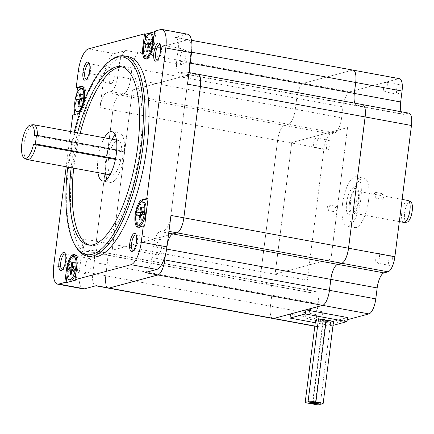 <?xml version="1.0" encoding="UTF-8"?>
<svg xmlns="http://www.w3.org/2000/svg" width="434" height="434" viewBox="0 0 434 434"><rect width="100%" height="100%" fill="white"/><g stroke="black" fill="none" stroke-linecap="round" stroke-linejoin="round"><path stroke-width="0.33" stroke-dasharray="2.17 1.63" d="M375.437 192.414A2.805 0.971 100.5 0 1 375.594 192.403A2.805 0.971 100.5 0 1 376.077 195.116A2.805 0.971 100.5 0 1 374.737 197.92A2.805 0.971 100.5 0 1 374.58 197.926A2.805 0.971 100.5 0 1 374.097 197.237A2.805 0.971 100.5 0 1 374.905 192.875A2.805 0.971 100.5 0 1 375.437 192.414M383.157 193.841A2.805 0.971 -79.5 0 0 381.817 196.64A2.805 0.971 -79.5 0 0 382.3 199.352A2.805 0.971 -79.5 0 0 382.462 199.342A2.805 0.971 -79.5 0 0 383.802 196.542A2.805 0.971 -79.5 0 0 383.32 193.83A2.805 0.971 -79.5 0 0 383.157 193.841M328.614 204.973A2.805 0.971 100.5 0 1 328.777 204.962A2.805 0.971 100.5 0 1 329.26 207.674A2.805 0.971 100.5 0 1 327.92 210.474A2.805 0.971 100.5 0 1 327.757 210.485A2.805 0.971 100.5 0 1 327.279 209.796A2.805 0.971 100.5 0 1 328.082 205.434A2.805 0.971 100.5 0 1 328.614 204.973M336.334 206.394A2.805 0.971 -79.5 0 0 334.994 209.199A2.805 0.971 -79.5 0 0 335.477 211.911A2.805 0.971 -79.5 0 0 335.639 211.9A2.805 0.971 -79.5 0 0 336.979 209.101A2.805 0.971 -79.5 0 0 336.496 206.389A2.805 0.971 -79.5 0 0 336.334 206.394M410.656 201.799A10.411 3.597 -79.5 0 0 404.884 211.266A10.411 3.597 -79.5 0 0 406.897 222.17M403.826 222.414A11.154 3.857 100.5 0 1 402.058 210.745A11.154 3.857 100.5 0 1 407.879 200.475M352.869 212.861A11.154 3.857 -79.5 0 0 358.196 201.723A11.154 3.857 -79.5 0 0 356.276 190.949A11.154 3.857 -79.5 0 0 350.455 201.219A11.154 3.857 -79.5 0 0 352.224 212.893A11.154 3.857 -79.5 0 0 352.869 212.861M315.572 320.189A3.906 0.597 -172.8 0 0 318.024 321.062A3.906 0.597 -172.8 0 0 323.319 321.171A3.906 0.597 -172.8 0 0 320.872 320.297A3.906 0.597 -172.8 0 0 318.382 319.972M326.178 320.547A3.906 0.597 -172.8 0 0 325.733 320.764A3.906 0.597 -172.8 0 0 328.18 321.637A3.906 0.597 -172.8 0 0 333.48 321.74M325.299 322.408A3.906 0.597 -172.8 0 0 330.599 322.516A3.906 0.597 -172.8 0 0 328.153 321.643A3.906 0.597 -172.8 0 0 322.853 321.534A3.906 0.597 -172.8 0 0 325.299 322.408M318.453 319.419A3.906 0.597 -172.8 0 0 320.9 320.292A3.906 0.597 -172.8 0 0 326.2 320.401M104.35 137.779A25.101 8.68 -79.5 0 0 98.019 158.768A25.101 8.68 -79.5 0 0 97.916 172.613M106.976 179.041A25.101 8.68 -79.5 0 0 110.344 182.421A25.101 8.68 -79.5 0 0 124.064 155.28A25.101 8.68 -79.5 0 0 119.458 133.054A25.101 8.68 -79.5 0 0 115.102 135.012M112.07 139.206A25.101 8.68 -79.5 0 0 105.739 160.195A25.101 8.68 -79.5 0 0 105.641 174.039M121.71 151.721A17.713 6.125 -79.5 0 0 118.119 140.323A17.713 6.125 -79.5 0 0 108.88 156.625A17.713 6.125 -79.5 0 0 111.684 175.157A17.713 6.125 -79.5 0 0 120.614 160.401L122.231 159.967L123.327 151.287L121.71 151.721L37.422 136.162A3734.83 569.473 -172.8 0 0 34.568 135.761M115.411 159.441L120.614 160.401M26.821 159.403A17.713 6.125 100.5 0 1 24.592 141.066A17.713 6.125 100.5 0 1 33.217 124.737M37.438 135.43A17.713 6.125 100.5 0 1 37.422 136.162M77.599 132.842A90.646 31.335 -79.5 0 0 71.529 164.708A90.646 31.335 -79.5 0 0 71.171 167.676M89.453 245.139A90.646 31.335 -79.5 0 0 90.728 245.454A90.646 31.335 -79.5 0 0 140.263 147.441A90.646 31.335 -79.5 0 0 123.636 67.172A90.646 31.335 -79.5 0 0 122.334 67.015M80.171 133.319A90.646 31.335 -79.5 0 0 74.1 165.186A90.646 31.335 -79.5 0 0 73.742 168.153M322.256 315.871A4.883 1.687 100.5 0 1 319.592 321.149A4.883 1.687 100.5 0 1 318.697 316.825A4.883 1.687 100.5 0 1 321.361 311.547A4.883 1.687 100.5 0 1 322.256 315.871M305.829 314.449A4.883 1.687 100.5 0 1 308.493 309.176A4.883 1.687 100.5 0 1 309.388 313.494A4.883 1.687 100.5 0 1 306.724 318.773A4.883 1.687 100.5 0 1 305.829 314.449M392.238 260.112A4.883 1.687 100.5 0 1 389.569 265.391A4.883 1.687 100.5 0 1 388.674 261.067A4.883 1.687 100.5 0 1 391.343 255.794A4.883 1.687 100.5 0 1 392.238 260.112M375.806 258.697A4.883 1.687 100.5 0 1 378.475 253.418A4.883 1.687 100.5 0 1 379.37 257.736A4.883 1.687 100.5 0 1 376.701 263.015A4.883 1.687 100.5 0 1 375.806 258.697M400.099 88.91A4.883 1.687 100.5 0 1 397.43 94.189A4.883 1.687 100.5 0 1 396.535 89.871A4.883 1.687 100.5 0 1 399.204 84.592A4.883 1.687 100.5 0 1 400.099 88.91M383.667 87.494A4.883 1.687 100.5 0 1 386.336 82.216A4.883 1.687 100.5 0 1 387.231 86.54A4.883 1.687 100.5 0 1 384.562 91.813A4.883 1.687 100.5 0 1 383.667 87.494M330.117 144.668A4.883 1.687 100.5 0 1 327.453 149.947A4.883 1.687 100.5 0 1 326.558 145.623A4.883 1.687 100.5 0 1 329.222 140.35A4.883 1.687 100.5 0 1 330.117 144.668M313.69 143.253A4.883 1.687 100.5 0 1 316.353 137.974A4.883 1.687 100.5 0 1 317.249 142.292A4.883 1.687 100.5 0 1 314.585 147.571A4.883 1.687 100.5 0 1 313.69 143.253M143.697 202.06A11.854 4.096 -79.5 0 0 137.22 214.879A11.854 4.096 -79.5 0 0 139.395 225.376M84.245 90.207A11.854 4.096 100.5 0 1 84.858 99.174A11.854 4.096 100.5 0 1 80.382 111.12M78.38 111.988A11.854 4.096 100.5 0 1 76.21 101.496A11.854 4.096 100.5 0 1 82.688 88.677M76.525 258.355A11.854 4.096 100.5 0 1 77.138 267.328A11.854 4.096 100.5 0 1 75.793 273.387M70.661 280.142A11.854 4.096 100.5 0 1 68.491 269.644A11.854 4.096 100.5 0 1 74.968 256.83M149.117 56.355A11.854 4.096 -79.5 0 0 153.593 44.409A11.854 4.096 -79.5 0 0 153.739 38.664M151.417 33.912A11.854 4.096 -79.5 0 0 144.94 46.726A11.854 4.096 -79.5 0 0 147.115 57.223M144.598 226.109L139.819 227.394A13.948 4.823 100.5 0 1 139.016 227.432A13.948 4.823 100.5 0 1 138.397 227.188M136.553 223.608A13.948 4.823 100.5 0 1 140.41 202.694M346.587 202.808A13.948 4.823 100.5 0 1 354.665 187.884A13.948 4.823 100.5 0 1 356.764 200.079A13.948 4.823 100.5 0 1 349.625 215.177A13.948 4.823 100.5 0 1 346.587 202.808M349.435 203.21A13.199 4.562 100.5 0 1 357.079 189.088A13.199 4.562 100.5 0 1 359.064 200.627A13.199 4.562 100.5 0 1 352.31 214.917A13.199 4.562 100.5 0 1 349.435 203.21M368.558 200.416A25.101 8.68 100.5 0 1 354.838 227.557A25.101 8.68 100.5 0 1 350.238 205.325A25.101 8.68 100.5 0 1 363.952 178.184A25.101 8.68 100.5 0 1 368.558 200.416M342.518 203.904A25.101 8.68 100.5 0 1 356.233 176.757A25.101 8.68 100.5 0 1 360.838 198.989A25.101 8.68 100.5 0 1 347.119 226.13A25.101 8.68 100.5 0 1 342.518 203.904M75.955 246.821A101.838 35.208 100.5 0 1 68.729 166.043A101.838 35.208 100.5 0 1 110.323 60.619M74.209 132.218A100.444 34.725 -79.5 0 0 67.954 165.669A100.444 34.725 -79.5 0 0 67.78 167.052M157.509 60.017A7.812 2.702 -79.5 0 0 158.144 59.675A7.812 2.702 -79.5 0 0 161.334 51.592A7.812 2.702 -79.5 0 0 160.781 45.396A7.812 2.702 -79.5 0 0 160.309 44.854M133.46 250.353A7.812 2.702 -79.5 0 0 134.101 250.017A7.812 2.702 -79.5 0 0 137.29 241.933A7.812 2.702 -79.5 0 0 136.737 235.738A7.812 2.702 -79.5 0 0 136.26 235.19M62.621 269.357A7.812 2.702 -79.5 0 0 63.255 269.015A7.812 2.702 -79.5 0 0 66.445 260.932A7.812 2.702 -79.5 0 0 65.892 254.736A7.812 2.702 -79.5 0 0 65.42 254.188M86.664 79.015A7.812 2.702 -79.5 0 0 87.305 78.679A7.812 2.702 -79.5 0 0 90.494 70.59A7.812 2.702 -79.5 0 0 89.941 64.4A7.812 2.702 -79.5 0 0 89.464 63.852M161.741 246.441A7.812 2.702 100.5 0 1 157.471 254.888A7.812 2.702 100.5 0 1 156.039 247.971A7.812 2.702 100.5 0 1 160.309 239.53A7.812 2.702 100.5 0 1 161.741 246.441M90.896 265.445A7.812 2.702 -79.5 0 0 89.464 258.528A7.812 2.702 -79.5 0 0 85.194 266.97A7.812 2.702 -79.5 0 0 86.626 273.887A7.812 2.702 -79.5 0 0 90.896 265.445M114.939 75.104A7.812 2.702 100.5 0 1 110.675 83.55A7.812 2.702 100.5 0 1 109.243 76.634A7.812 2.702 100.5 0 1 113.507 68.192A7.812 2.702 100.5 0 1 114.939 75.104M185.785 56.105A7.812 2.702 -79.5 0 0 184.352 49.188A7.812 2.702 -79.5 0 0 180.083 57.635A7.812 2.702 -79.5 0 0 181.515 64.552A7.812 2.702 -79.5 0 0 185.785 56.105M128.242 56.642A101.838 35.208 -79.5 0 0 72.592 166.754A101.838 35.208 -79.5 0 0 91.27 256.933M315.252 322.733L331.619 325.755L333.019 325.381M290.53 313.972L332.14 321.654L347.509 317.531M314.834 326.042L320.113 327.014L347.227 319.744M145.064 272.579A13.948 4.823 -79.5 0 0 151.878 257.541L153.262 246.604A13.948 4.823 100.5 0 1 160.081 231.566L164.15 230.476A13.948 4.823 -79.5 0 0 170.969 215.432M167.578 242.27A13.948 4.823 -79.5 0 0 166.13 248.98L153.262 246.604M187.548 84.169A13.948 4.823 -79.5 0 0 184.993 71.816A13.948 4.823 -79.5 0 0 184.19 71.86L180.115 72.95A13.948 4.823 100.5 0 1 179.313 72.988A13.948 4.823 100.5 0 1 176.757 60.641L178.135 49.704A13.948 4.823 -79.5 0 0 175.58 37.351A13.948 4.823 -79.5 0 0 174.777 37.395L187.645 39.771L138.788 52.872A13.948 4.823 -79.5 0 0 131.996 67.916L296.655 98.312A13.948 4.823 100.5 0 1 303.474 83.274L125.92 50.496A13.948 4.823 -79.5 0 0 119.1 65.534L117.717 76.476A13.948 4.823 100.5 0 1 110.903 91.514L106.829 92.605A13.948 4.823 -79.5 0 0 100.015 107.643L103.986 76.194A20.919 7.232 100.5 0 1 114.213 53.637L125.92 50.496M176.757 60.641L189.625 63.017A13.948 4.823 -79.5 0 0 189.419 69.391M190.032 72.749A13.948 4.823 -79.5 0 0 192.181 75.364A13.948 4.823 -79.5 0 0 192.984 75.326L180.115 72.95M166.678 249.078L166.157 248.986A13.948 4.823 100.5 0 1 167.557 242.422M354.719 103.146A13.948 4.823 -79.5 0 0 356.867 105.766A13.948 4.823 -79.5 0 0 357.67 105.728L361.744 104.632A13.948 4.823 100.5 0 1 362.547 104.594A13.948 4.823 -79.5 0 0 361.772 104.637L408.096 113.187L404.021 114.283L357.697 105.728L361.772 104.637M357.67 105.728L193.011 75.332A13.948 4.823 100.5 0 1 192.208 75.37A13.948 4.823 100.5 0 1 190.054 72.755M189.43 69.266A13.948 4.823 100.5 0 1 189.647 63.022L190.206 63.125M184.19 71.86L197.058 74.236A13.948 4.823 100.5 0 1 197.861 74.192M166.157 248.986L165.403 254.97M189.625 63.017L191.003 52.08L178.135 49.704M193.011 75.332L197.085 74.241L361.744 104.632M83.822 101.827A13.948 4.823 100.5 0 1 80.436 111.033M70.655 131.562L66.212 166.759M100.015 107.643L112.883 110.019L96.299 241.288L83.431 238.912L79.46 270.36A20.919 7.232 -79.5 0 0 83.295 288.881M82.4 86.626A13.948 4.823 100.5 0 1 83.068 86.621A13.948 4.823 100.5 0 1 85.465 100.086A13.948 4.823 100.5 0 1 78.809 114.006L74.03 115.287L72.744 115.053M74.03 115.287L74.105 114.684M74.93 108.147L76.731 93.88M187.689 34.194A20.919 7.232 -79.5 0 0 186.479 34.253L174.777 37.395M154.618 31.731L155.98 31.362L154.694 31.129M197.871 74.198A13.948 4.823 -79.5 0 0 197.085 74.241M191.589 52.183L191.031 52.085L189.647 63.022M191.031 52.085A13.948 4.823 -79.5 0 0 188.475 39.733A13.948 4.823 -79.5 0 0 187.667 39.776L138.809 52.877A13.948 4.823 100.5 0 0 131.969 67.91L130.585 78.852L117.717 76.476M284.384 125.383L119.724 94.986A13.948 4.823 -79.5 0 0 112.911 110.024L277.57 140.421A13.948 4.823 100.5 0 1 284.384 125.383L288.458 124.287A13.948 4.823 -79.5 0 0 295.272 109.249L130.612 78.852L131.996 67.916M130.612 78.852A13.948 4.823 100.5 0 1 123.798 93.896L288.458 124.287M119.724 94.986L123.798 93.896M112.911 110.024L96.326 241.293A13.948 4.823 -79.5 0 0 98.881 253.64A13.948 4.823 -79.5 0 0 99.69 253.602L264.349 283.993A13.948 4.823 100.5 0 1 263.546 284.037A13.948 4.823 100.5 0 1 260.986 271.684L96.326 241.293M320.113 327.014A13.948 4.823 100.5 0 1 319.31 327.057A13.948 4.823 100.5 0 1 316.749 314.704L270.425 306.154A13.948 4.823 -79.5 0 0 272.97 318.502A13.948 4.823 100.5 0 1 270.398 306.149L271.782 295.212A13.948 4.823 -79.5 0 0 269.226 282.865A13.948 4.823 -79.5 0 0 268.418 282.903L103.759 252.507L99.69 253.602M103.759 252.507A13.948 4.823 100.5 0 1 104.561 252.469A13.948 4.823 100.5 0 1 107.122 264.816L271.782 295.212M270.398 306.149L105.739 275.758L107.122 264.816M105.739 275.758A13.948 4.823 -79.5 0 0 108.283 288.1A13.948 4.823 100.5 0 1 105.712 275.753L92.843 273.377A13.948 4.823 -79.5 0 0 95.404 285.724A13.948 4.823 -79.5 0 0 96.207 285.686M188.573 74.919L132.451 89.968L112.2 250.261L168.327 235.206L188.573 74.919L132.424 89.963L112.178 250.255L168.3 235.201L188.551 74.914M197.058 74.236L192.984 75.326M165.354 255.149L166.13 248.98M83.431 238.912A13.948 4.823 -79.5 0 0 85.992 251.259A13.948 4.823 -79.5 0 0 86.795 251.221L90.863 250.13A13.948 4.823 100.5 0 1 91.666 250.087A13.948 4.823 100.5 0 1 94.227 262.434L107.095 264.811L105.712 275.753M107.095 264.811A13.948 4.823 -79.5 0 0 104.534 252.463A13.948 4.823 -79.5 0 0 103.731 252.501L99.663 253.597A13.948 4.823 100.5 0 1 98.86 253.635A13.948 4.823 100.5 0 1 96.299 241.288M112.883 110.019A13.948 4.823 100.5 0 1 119.697 94.981L106.829 92.605M110.903 91.514L123.771 93.89L119.697 94.981M123.771 93.89A13.948 4.823 -79.5 0 0 130.585 78.852M187.645 39.771A13.948 4.823 100.5 0 1 188.448 39.727A13.948 4.823 100.5 0 1 191.003 52.08M277.57 140.421L260.986 271.684M187.667 39.776L352.332 70.167L303.474 83.274M268.418 282.903L264.349 283.993M295.272 109.249L296.655 98.312M352.332 70.167A13.948 4.823 100.5 0 1 353.135 70.129A13.948 4.823 -79.5 0 0 352.354 70.172L303.496 83.279A13.948 4.823 -79.5 0 0 296.682 98.317L343.006 106.867L341.623 117.804L295.299 109.254L296.682 98.317M330.914 259.087L275.102 274.055L291.713 142.569L347.52 127.601L330.914 259.087L275.129 274.06L291.74 142.574L347.547 127.607L330.936 259.093M357.697 105.728A13.948 4.823 100.5 0 1 356.894 105.771A13.948 4.823 100.5 0 1 354.741 103.151M295.299 109.254A13.948 4.823 100.5 0 1 288.485 124.292L334.809 132.842L330.735 133.938L284.411 125.383L288.485 124.292M284.411 125.383A13.948 4.823 -79.5 0 0 277.597 140.421L261.013 271.689A13.948 4.823 -79.5 0 0 263.568 284.042A13.948 4.823 -79.5 0 0 264.377 283.999L310.701 292.549L314.769 291.458L268.445 282.908L264.377 283.999M268.445 282.908A13.948 4.823 100.5 0 1 269.248 282.865A13.948 4.823 100.5 0 1 271.809 295.218L318.133 303.767L316.749 314.704M270.425 306.154L271.809 295.218M408.096 113.187A13.948 4.823 100.5 0 1 408.899 113.149M318.133 303.767A13.948 4.823 -79.5 0 0 315.578 291.42A13.948 4.823 -79.5 0 0 314.769 291.458M310.701 292.549A13.948 4.823 100.5 0 1 309.898 292.592A13.948 4.823 100.5 0 1 307.337 280.239L261.013 271.689M277.597 140.421L323.921 148.976L307.337 280.239M323.921 148.976A13.948 4.823 100.5 0 1 330.735 133.938M334.809 132.842A13.948 4.823 -79.5 0 0 341.623 117.804M343.006 106.867A13.948 4.823 100.5 0 1 349.826 91.829L303.496 83.279M352.354 70.172L398.683 78.722L349.826 91.829M398.683 78.722A13.948 4.823 100.5 0 1 399.486 78.684M401.07 111.706A13.948 4.823 -79.5 0 0 403.219 114.321A13.948 4.823 -79.5 0 0 404.021 114.283M94.227 262.434L92.843 273.377M155.98 31.362L154.358 44.203A13.948 4.823 100.5 0 1 146.735 59.279A13.948 4.823 100.5 0 1 146.117 59.035M144.272 55.46A13.948 4.823 100.5 0 1 144.18 46.932L144.999 40.427M67.058 275.151L67.726 269.85A13.948 4.823 100.5 0 1 71.681 257.46M74.681 254.78A13.948 4.823 100.5 0 1 75.348 254.774A13.948 4.823 100.5 0 1 77.903 267.122L76.281 279.957M81.543 98.892L82.091 94.552L83.106 94.281L82.503 99.066L84.283 98.589L83.941 101.323L82.156 101.8L79.585 101.328M82.156 101.8L81.554 106.59L78.977 106.113M81.554 106.59L80.534 106.862L77.963 106.384M80.534 106.862L81.142 102.077L79.525 101.778M81.142 102.077L79.357 102.554L76.785 102.077M79.357 102.554L79.46 101.762M82.091 94.552L80.474 94.259M83.106 94.281L80.534 93.809M82.503 99.066L81.608 98.903M84.283 98.589L81.711 98.117M83.941 101.323L81.364 100.851M142.558 212.275L143.106 207.94L144.121 207.669L143.518 212.454L145.298 211.976L144.951 214.711L143.171 215.188L140.6 214.711M143.171 215.188L142.569 219.973L139.992 219.495M142.569 219.973L141.549 220.244L138.978 219.772M141.549 220.244L142.151 215.459L140.54 215.161M142.151 215.459L140.372 215.937L137.8 215.465M140.372 215.937L140.47 215.15M143.106 207.94L141.489 207.642M144.121 207.669L141.549 207.192M143.518 212.454L142.623 212.286M145.298 211.976L142.726 211.499M144.951 214.711L142.379 214.233M73.823 267.04L74.371 262.706L72.755 262.407M74.371 262.706L75.386 262.434L72.814 261.957M75.386 262.434L74.784 267.219L73.894 267.056M74.784 267.219L76.563 266.742L73.992 266.264M76.563 266.742L76.221 269.476L73.644 268.999M76.221 269.476L74.436 269.953L71.865 269.481M74.436 269.953L73.834 274.738L71.257 274.266M73.834 274.738L72.814 275.015L70.243 274.538M72.814 275.015L73.422 270.225L71.805 269.932M73.422 270.225L71.637 270.702L69.066 270.23M71.637 270.702L71.74 269.915M150.278 44.122L150.82 39.787L149.209 39.489M150.82 39.787L151.84 39.516L149.269 39.038M151.84 39.516L151.238 44.301L150.343 44.138M151.238 44.301L153.018 43.823L150.446 43.346M153.018 43.823L152.67 46.557L150.099 46.08M152.67 46.557L150.891 47.035L148.319 46.557M150.891 47.035L150.289 51.82L147.712 51.348M150.289 51.82L149.269 52.096L146.697 51.619M149.269 52.096L149.871 47.306L148.26 47.008M149.871 47.306L148.092 47.783L145.52 47.311M148.092 47.783L148.189 46.997M331.619 325.755L332.14 321.654M123.327 151.287L116.713 150.061M115.552 158.736L122.231 159.967M139.819 227.394L138.533 227.156M160.081 231.566L168.728 233.161M168.956 231.36L164.15 230.476M53.724 265.608L79.46 270.36M78.25 71.442L103.986 76.194M88.476 48.885L114.213 53.637M160.743 29.507L186.479 34.253M151.878 257.541L163.857 259.754M119.1 65.534L131.969 67.91M86.795 251.221L99.663 253.597M103.731 252.501L90.863 250.13M144.18 46.932L143.616 46.829M154.358 44.203L153.072 43.964M78.809 114.006L77.518 113.768M77.903 267.122L76.617 266.883M67.726 269.85L67.161 269.747M374.905 192.875L373.533 194.877L374.097 197.237M374.58 197.926L382.3 199.352M375.594 192.403L383.32 193.83M328.082 205.434L326.71 207.436L327.279 209.796M327.757 210.485L335.477 211.911M328.777 204.962L336.496 206.389M352.224 212.893L399.318 221.584M356.276 190.949L402.117 199.412M313.028 402.66L323.319 321.171M315.388 402.654L325.733 320.764M320.308 404.005L330.599 322.516M312.507 403.425L322.853 321.534M119.458 133.054L111.739 131.627M110.344 182.421L102.625 181M118.119 140.323L116.442 140.014M111.684 175.157L110.014 174.848M123.636 67.172L121.059 66.7M90.728 245.454L88.151 244.977M306.724 318.773L319.592 321.149M308.493 309.176L321.361 311.547M376.701 263.015L389.569 265.391M378.475 253.418L391.343 255.794M384.562 91.813L397.43 94.189M386.336 82.216L399.204 84.592M314.585 147.571L327.453 149.947M316.353 137.974L329.222 140.35M139.016 227.432L137.73 227.194M357.079 189.088L354.665 187.884M352.31 214.917L349.625 215.177M347.119 226.13L354.838 227.557M356.233 176.757L363.952 178.184M160.781 45.396L159.907 43.921M158.144 59.675L156.799 60.749M136.737 235.738L135.858 234.257M134.101 250.017L132.755 251.085M65.892 254.736L65.019 253.255M63.255 269.015L61.91 270.084M89.941 64.4L89.062 62.919M87.305 78.679L85.954 79.748M160.309 239.53L135.858 235.016M157.471 254.888L133.021 250.375M89.464 258.528L65.013 254.015M86.626 273.887L62.181 269.373M113.507 68.192L89.062 63.679M110.675 83.55L86.225 79.037M184.352 49.188L159.902 44.68M181.515 64.552L157.07 60.038M179.313 72.988L192.181 75.364M192.208 75.37L356.867 105.766M189.018 72.559L184.993 71.816M146.735 59.279L145.45 59.04M83.068 86.621L81.776 86.382M75.348 254.774L74.057 254.536M175.58 37.351L188.448 39.727M263.546 284.037L85.992 251.259M104.534 252.463L91.666 250.087M95.404 285.724L95.789 285.794M403.219 114.321L356.894 105.771M314.813 326.227L319.31 327.057M309.898 292.592L263.568 284.042M315.578 291.42L269.248 282.865M191.454 40.286L188.475 39.733M104.561 252.469L269.226 282.865"/><path stroke-width="0.65" d="M404.211 222.43L406.897 222.17A10.411 3.597 -79.5 0 0 407.135 222.127A10.411 3.597 -79.5 0 0 412.023 212.242A10.411 3.597 -79.5 0 0 410.656 201.799L408.242 200.595A11.154 3.857 100.5 0 1 409.707 211.792A11.154 3.857 100.5 0 1 404.472 222.382A11.154 3.857 100.5 0 1 404.211 222.43A11.154 3.857 100.5 0 1 403.826 222.414L399.318 221.584M402.117 199.412L407.879 200.475A11.154 3.857 100.5 0 1 408.242 200.595M307.657 403.105A3.906 0.597 -172.8 0 0 312.957 403.213A3.906 0.597 -172.8 0 0 310.505 402.34A3.906 0.597 -172.8 0 0 305.211 402.231A3.906 0.597 -172.8 0 0 307.657 403.105M318.382 319.972A3.906 0.597 -172.8 0 0 315.572 320.189L305.211 402.231M323.113 403.783A3.906 0.597 -172.8 0 0 320.666 402.915A3.906 0.597 -172.8 0 0 315.366 402.806A3.906 0.597 -172.8 0 0 317.818 403.674A3.906 0.597 -172.8 0 0 323.113 403.783L333.48 321.74A3.906 0.597 -172.8 0 0 331.028 320.872A3.906 0.597 -172.8 0 0 326.178 320.547M314.938 404.45A3.906 0.597 -172.8 0 0 320.238 404.559A3.906 0.597 -172.8 0 0 317.786 403.685A3.906 0.597 -172.8 0 0 312.485 403.577A3.906 0.597 -172.8 0 0 314.938 404.45M315.838 402.443L326.2 320.401A3.906 0.597 -172.8 0 0 323.753 319.527A3.906 0.597 -172.8 0 0 318.453 319.419L308.086 401.461A3.906 0.597 -172.8 0 0 310.538 402.334A3.906 0.597 -172.8 0 0 315.838 402.443A3.906 0.597 -172.8 0 0 313.386 401.569A3.906 0.597 -172.8 0 0 308.086 401.461M97.916 172.613A25.101 8.68 -79.5 0 0 102.625 181A25.101 8.68 -79.5 0 0 116.339 153.858A25.101 8.68 -79.5 0 0 111.739 131.627A25.101 8.68 -79.5 0 0 104.35 137.779M115.102 135.012A25.101 8.68 -79.5 0 0 112.07 139.206M105.641 174.039A25.101 8.68 -79.5 0 0 106.976 179.041M116.713 150.061L36.467 135.251L34.568 135.761A16.964 5.864 -79.5 0 0 30.537 124.997A16.964 5.864 -79.5 0 0 22.275 140.643A16.964 5.864 -79.5 0 0 24.407 158.198A16.964 5.864 -79.5 0 0 33.467 144.446A3734.83 569.473 7.2 0 1 36.326 144.842L115.411 159.441M36.326 144.842A17.713 6.125 100.5 0 1 27.402 159.598A17.713 6.125 100.5 0 1 26.821 159.403L24.407 158.198M30.537 124.997L33.217 124.737A17.713 6.125 100.5 0 1 33.83 124.764A17.713 6.125 100.5 0 1 37.438 135.43M71.171 167.676A90.646 31.335 -79.5 0 0 88.151 244.977A90.646 31.335 -79.5 0 0 137.686 146.969A90.646 31.335 -79.5 0 0 121.059 66.7A90.646 31.335 -79.5 0 0 77.599 132.842M122.334 67.015A90.646 31.335 -79.5 0 0 80.171 133.319M73.742 168.153A90.646 31.335 -79.5 0 0 89.453 245.139M138.11 225.137L139.395 225.376A11.854 4.096 -79.5 0 0 145.873 212.557A11.854 4.096 -79.5 0 0 143.697 202.06L142.412 201.826A11.854 4.096 100.5 0 1 144.587 212.318A11.854 4.096 100.5 0 1 138.11 225.137A11.854 4.096 100.5 0 1 135.934 214.64A11.854 4.096 100.5 0 1 142.412 201.826M80.382 111.12A11.854 4.096 100.5 0 1 78.38 111.988L77.095 111.755A11.854 4.096 100.5 0 1 74.919 101.258A11.854 4.096 100.5 0 1 81.397 88.438A11.854 4.096 100.5 0 1 83.572 98.936A11.854 4.096 100.5 0 1 77.095 111.755M81.397 88.438L82.688 88.677A11.854 4.096 100.5 0 1 84.245 90.207M75.793 273.387A11.854 4.096 100.5 0 1 70.661 280.142L69.375 279.903A11.854 4.096 100.5 0 1 67.199 269.406A11.854 4.096 100.5 0 1 73.677 256.592A11.854 4.096 100.5 0 1 75.852 267.089A11.854 4.096 100.5 0 1 69.375 279.903M73.677 256.592L74.968 256.83A11.854 4.096 100.5 0 1 76.525 258.355M153.739 38.664A11.854 4.096 -79.5 0 0 151.417 33.912L150.131 33.673A11.854 4.096 100.5 0 1 152.307 44.17A11.854 4.096 100.5 0 1 145.829 56.984A11.854 4.096 100.5 0 1 143.654 46.487A11.854 4.096 100.5 0 1 150.131 33.673M145.829 56.984L147.115 57.223A11.854 4.096 -79.5 0 0 149.117 56.355M66.212 166.759L53.724 265.608A20.919 7.232 -79.5 0 0 57.559 284.134A20.919 7.232 -79.5 0 0 58.764 284.075L64.818 282.453L66.44 269.612A13.948 4.823 100.5 0 1 74.057 254.536A13.948 4.823 100.5 0 1 76.617 266.883L74.995 279.718L131.035 264.691A20.919 7.232 -79.5 0 0 141.256 242.134L143.312 225.875L138.533 227.156A13.948 4.823 100.5 0 1 137.73 227.194A13.948 4.823 100.5 0 1 135.332 213.729A13.948 4.823 100.5 0 1 141.989 199.808L146.768 198.528L165.788 47.968A20.919 7.232 -79.5 0 0 161.953 29.441A20.919 7.232 -79.5 0 0 160.743 29.507L154.694 31.129L153.072 43.964A13.948 4.823 100.5 0 1 145.45 59.04A13.948 4.823 100.5 0 1 142.889 46.693L144.511 33.857L88.476 48.885A20.919 7.232 -79.5 0 0 78.25 71.442L76.194 87.706L80.974 86.42A13.948 4.823 100.5 0 1 81.776 86.382A13.948 4.823 100.5 0 1 83.822 101.827M138.397 227.188A13.948 4.823 100.5 0 1 136.553 223.608M140.41 202.694A13.948 4.823 100.5 0 1 143.274 200.047L148.054 198.761L146.768 198.528M108.977 61.693L110.323 60.619A101.838 35.208 100.5 0 1 124.379 55.932A101.838 35.208 100.5 0 1 143.057 146.106A101.838 35.208 100.5 0 1 87.408 256.223A101.838 35.208 100.5 0 1 75.955 246.821L75.077 245.34A100.444 34.725 -79.5 0 0 111.836 236.698A100.444 34.725 -79.5 0 0 141.262 146.008A100.444 34.725 -79.5 0 0 108.977 61.693A100.444 34.725 -79.5 0 0 74.209 132.218M67.78 167.052A100.444 34.725 -79.5 0 0 75.077 245.34M160.558 51.217A9.206 3.184 100.5 0 1 156.799 60.749A9.206 3.184 100.5 0 1 153.842 53.019A9.206 3.184 100.5 0 1 156.538 44.713A9.206 3.184 100.5 0 1 159.907 43.921A9.206 3.184 100.5 0 1 160.558 51.217M160.309 44.854A7.812 2.702 -79.5 0 0 159.902 44.68A7.812 2.702 -79.5 0 0 155.638 53.122A7.812 2.702 -79.5 0 0 157.07 60.038A7.812 2.702 -79.5 0 0 157.509 60.017M136.515 241.559A9.206 3.184 100.5 0 1 132.755 251.085A9.206 3.184 100.5 0 1 129.793 243.36A9.206 3.184 100.5 0 1 132.489 235.049A9.206 3.184 100.5 0 1 135.858 234.257A9.206 3.184 100.5 0 1 136.515 241.559M136.26 235.19A7.812 2.702 -79.5 0 0 135.858 235.016A7.812 2.702 -79.5 0 0 131.589 243.458A7.812 2.702 -79.5 0 0 133.021 250.375A7.812 2.702 -79.5 0 0 133.46 250.353M65.67 260.557A9.206 3.184 100.5 0 1 61.91 270.084A9.206 3.184 100.5 0 1 58.953 262.358A9.206 3.184 100.5 0 1 61.65 254.047A9.206 3.184 100.5 0 1 65.019 253.255A9.206 3.184 100.5 0 1 65.67 260.557M65.42 254.188A7.812 2.702 -79.5 0 0 65.013 254.015A7.812 2.702 -79.5 0 0 60.749 262.462A7.812 2.702 -79.5 0 0 62.181 269.373A7.812 2.702 -79.5 0 0 62.621 269.357M89.713 70.221A9.206 3.184 100.5 0 1 85.954 79.748A9.206 3.184 100.5 0 1 82.997 72.022A9.206 3.184 100.5 0 1 85.693 63.711A9.206 3.184 100.5 0 1 89.062 62.919A9.206 3.184 100.5 0 1 89.713 70.221M89.464 63.852A7.812 2.702 -79.5 0 0 89.062 63.679A7.812 2.702 -79.5 0 0 84.793 72.12A7.812 2.702 -79.5 0 0 86.225 79.037A7.812 2.702 -79.5 0 0 86.664 79.015M87.408 256.223L91.27 256.933A101.838 35.208 -79.5 0 0 146.92 146.822A101.838 35.208 -79.5 0 0 128.242 56.642L124.379 55.932M333.019 325.381L346.988 321.632L305.384 313.956L290.015 318.073L315.252 322.733M57.559 284.134L83.295 288.881A20.919 7.232 -79.5 0 0 84.5 288.822L96.207 285.686L109.075 288.062A13.948 4.823 100.5 0 1 108.272 288.1A13.948 4.823 -79.5 0 0 108.294 288.105A13.948 4.823 -79.5 0 0 109.102 288.062L273.762 318.458A13.948 4.823 100.5 0 1 272.959 318.502A13.948 4.823 -79.5 0 0 272.986 318.502A13.948 4.823 -79.5 0 0 273.789 318.464L290.53 313.972L290.015 318.073M347.227 319.744L368.971 313.912L322.646 305.362A13.948 4.823 -79.5 0 0 329.46 290.324L375.784 298.874L377.168 287.932L330.844 279.382L329.46 290.324M346.988 321.632L347.509 317.531L305.899 309.854L322.646 305.362M168.728 233.161L172.949 233.942A13.948 4.823 -79.5 0 0 167.578 242.27M189.419 69.391A13.948 4.823 -79.5 0 0 190.032 72.749M141.256 242.134L166.992 246.886L170.969 215.432L183.837 217.808A13.948 4.823 100.5 0 1 177.018 232.846L168.956 231.36M341.704 263.248L177.045 232.852A13.948 4.823 -79.5 0 0 183.859 217.814L348.524 248.21A13.948 4.823 100.5 0 1 341.704 263.248L337.636 264.339A13.948 4.823 -79.5 0 0 330.816 279.377L329.433 290.319A13.948 4.823 100.5 0 1 322.619 305.357L157.96 274.961A13.948 4.823 -79.5 0 0 164.774 259.923L329.433 290.319M167.557 242.422A13.948 4.823 100.5 0 1 172.971 233.948L337.636 264.339M353.162 70.134L399.486 78.684A13.948 4.823 100.5 0 1 402.041 91.032L355.717 82.482A13.948 4.823 -79.5 0 0 353.162 70.134A13.948 4.823 -79.5 0 0 353.146 70.129A13.948 4.823 100.5 0 1 355.69 82.476L354.312 93.418A13.948 4.823 -79.5 0 0 354.719 103.146M190.054 72.755A13.948 4.823 100.5 0 1 189.43 69.266M189.018 72.559L197.861 74.192A13.948 4.823 100.5 0 1 200.416 86.545L187.548 84.169L191.524 52.72A20.919 7.232 -79.5 0 0 187.689 34.194L161.953 29.441M172.949 233.942L177.018 232.846M165.403 254.97L164.774 259.923M145.862 44.577L147.647 44.1L148.249 39.315L149.269 39.038L148.661 43.823L150.446 43.346L150.099 46.08L148.319 46.557L147.712 51.348L146.697 51.619L147.3 46.834L145.52 47.311L145.862 44.577L148.439 45.049L150.218 44.572L147.647 44.1M69.413 267.496L71.192 267.018L71.794 262.234L72.814 261.957L72.212 266.742L73.992 266.264L73.644 268.999L71.865 269.481L71.257 274.266L70.243 274.538L70.845 269.753L69.066 270.23L69.413 267.496L71.984 267.968L73.764 267.49L71.192 267.018M142.379 214.233L140.6 214.711L139.992 219.495L138.978 219.772L139.58 214.987L137.8 215.465L138.142 212.725L139.927 212.248L140.529 207.463L141.549 207.192L140.941 211.976L142.726 211.499L142.379 214.233M81.364 100.851L79.585 101.328L78.977 106.113L77.963 106.384L78.565 101.599L76.785 102.077L77.127 99.343L78.912 98.865L79.514 94.08L80.534 93.809L79.927 98.594L81.711 98.117L81.364 100.851M80.436 111.033A13.948 4.823 100.5 0 1 77.518 113.768L72.744 115.053L70.655 131.562M109.075 288.062L157.933 274.955L145.064 272.579L156.772 269.443A20.919 7.232 100.5 0 0 166.992 246.886M64.818 282.453L66.104 282.686L76.281 279.957L74.995 279.718M183.837 217.808L200.416 86.545M148.054 198.761L144.598 226.109L143.312 225.875M74.105 114.684L74.93 108.147M76.731 93.88L77.485 87.939L76.194 87.706M144.999 40.427L145.802 34.096L144.511 33.857M145.802 34.096L154.618 31.731M109.102 288.062L157.96 274.961M177.045 232.852L172.971 233.948M183.859 217.814L200.443 86.545A13.948 4.823 -79.5 0 0 197.888 74.198A13.948 4.823 -79.5 0 0 197.871 74.198L362.547 104.594A13.948 4.823 100.5 0 1 365.108 116.941L200.443 86.545M163.857 259.754L164.746 259.917L165.354 255.149M164.746 259.917A13.948 4.823 100.5 0 1 157.933 274.955M273.762 318.458L322.619 305.357M348.524 248.21L365.108 116.941M348.551 248.215L394.875 256.765A13.948 4.823 100.5 0 1 388.056 271.803L341.732 263.254A13.948 4.823 -79.5 0 0 348.551 248.215L365.13 116.947A13.948 4.823 -79.5 0 0 362.574 104.599A13.948 4.823 -79.5 0 0 362.558 104.594M354.741 103.151A13.948 4.823 100.5 0 1 354.334 93.418L400.663 101.974L402.041 91.032M355.717 82.482L354.334 93.418M305.384 313.956L305.899 309.854M330.844 279.382A13.948 4.823 100.5 0 1 337.657 264.344L383.987 272.894L388.056 271.803M341.732 263.254L337.657 264.344M362.574 104.599L408.899 113.149A13.948 4.823 100.5 0 1 411.459 125.497L365.13 116.947M394.875 256.765L411.459 125.497M383.987 272.894A13.948 4.823 -79.5 0 0 377.168 287.932M375.784 298.874A13.948 4.823 100.5 0 1 368.971 313.912M400.663 101.974A13.948 4.823 -79.5 0 0 401.07 111.706M146.117 59.035A13.948 4.823 100.5 0 1 144.272 55.46M77.485 87.939L82.259 86.659A13.948 4.823 100.5 0 1 82.4 86.626M71.681 257.46A13.948 4.823 100.5 0 1 74.681 254.78M66.104 282.686L67.058 275.151M79.525 101.778L78.565 101.599M79.46 101.762L79.704 99.82L77.127 99.343M79.704 99.82L81.483 99.343L78.912 98.865M81.483 99.343L81.543 98.892M80.474 94.259L79.514 94.08M81.608 98.903L79.927 98.594M140.54 215.161L139.58 214.987M140.47 215.15L140.719 213.202L138.142 212.725M140.719 213.202L142.498 212.725L139.927 212.248M142.498 212.725L142.558 212.275M141.489 207.642L140.529 207.463M142.623 212.286L140.941 211.976M73.764 267.49L73.823 267.04M72.755 262.407L71.794 262.234M73.894 267.056L72.212 266.742M71.805 269.932L70.845 269.753M71.74 269.915L71.984 267.968M150.218 44.572L150.278 44.122M149.209 39.489L148.249 39.315M150.343 44.138L148.661 43.823M148.26 47.008L147.3 46.834M148.189 46.997L148.439 45.049M33.467 144.446L35.371 143.936L115.552 158.736M36.467 135.251L35.371 143.936M143.274 200.047L141.989 199.808M273.789 318.464L314.834 326.042M330.816 279.377L166.678 249.078M190.206 63.125L354.312 93.418M131.035 264.691L156.772 269.443M58.764 284.075L84.5 288.822M165.788 47.968L191.524 52.72M355.69 82.476L191.589 52.183M143.616 46.829L142.889 46.693M82.259 86.659L80.974 86.42M67.161 269.747L66.44 269.612M312.957 403.213L313.028 402.66M320.238 404.559L320.308 404.005M116.442 140.014L33.83 124.764M110.014 174.848L27.402 159.598M95.789 285.794L272.959 318.502M272.986 318.502L314.813 326.227M353.135 70.129L191.454 40.286"/></g></svg>
